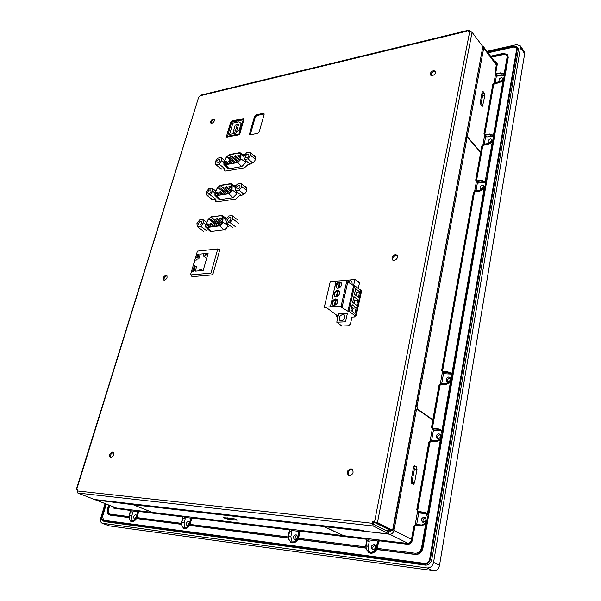 <?xml version="1.0" encoding="UTF-8"?>
<svg xmlns="http://www.w3.org/2000/svg" width="601" height="601" viewBox="0 0 601 601"><rect width="100%" height="100%" fill="white"/><g stroke="black" fill="none" stroke-linecap="round" stroke-linejoin="round"><path stroke-width="0.9" d="M391.078 530.706L373.679 522.059L376.038 522.404L391.206 530.074L388.952 530.322L390.477 531.089M495.697 63.007L496.403 62.857M486.938 51.325L516.514 44.677L520.113 45.661L520.481 47.712L433.561 562.363C432.585 566.15 430.414 567.998 427.048 567.93L102.087 523.208L109.495 525.898L435.019 570.897C437.378 570.086 438.88 568.208 439.519 565.286L524.681 53.654L524.32 51.626M410.498 563.107L410.055 562.972M102.087 523.208C100.57 522.412 100.127 520.729 100.758 518.16L105.1 503.638M516.935 46.863L518.332 49.763L431.811 559.561C430.827 563.332 428.663 565.18 425.313 565.12L104.364 521.593L102.989 520.782M437.956 438.7C440.601 437.859 441.224 436.341 439.819 434.147L438.813 433.817C436.161 434.666 435.552 436.191 436.965 438.377L437.956 438.7M440.383 434.786L440.202 434.763C438.024 435.229 437.22 436.536 437.791 438.692M423.284 522.344C426.162 521.42 426.718 519.76 424.96 517.363L424.201 517.13C421.324 518.062 420.768 519.722 422.548 522.111L423.284 522.344M372.905 549.742C375.745 548.766 376.256 547.098 374.453 544.739L373.905 544.581C371.065 545.565 370.554 547.233 372.372 549.584L372.905 549.742M432.795 420.122L417.567 409.521L416.238 410.731L393.963 530.465C393.279 532.959 391.844 534.206 389.658 534.206L408.071 543.402M343.704 535.709L403.166 542.936M375.129 545.302C372.951 546.054 372.32 547.541 373.244 549.757M325.982 526.371L325.389 527.122L343.614 535.649M325.562 526.326L325.472 526.761M325.892 526.792L389.658 534.206M407.733 543.447L403.083 542.876M391.206 530.495L390.244 531.104L386.158 530.638M414.352 465.692L416.388 466.639L417.019 469.178L414.532 482.866L413.458 484.331L411.693 483.369L411.054 480.808L413.563 467.075L414.908 465.73M411.723 483.392L414.435 469.005L413.751 466.436M425.591 517.927C423.202 518.505 422.465 519.978 423.382 522.352M295.917 534.792L296.331 534.913C297.938 537.076 297.435 538.654 294.836 539.638L294.43 539.525C292.815 537.362 293.311 535.792 295.917 534.792M188.541 525.274L187.016 525.65C185.694 523.734 186.175 522.292 188.459 521.315L189.57 522.742M343.389 535.671L325.073 527.085L322.384 526.386L322.474 525.965M322.384 526.386L133.121 504.697L152.421 512.42L343.299 535.611M235.787 516.312L233.466 516.041M232.872 518.453L235.344 519.091L237.418 520.09L236.779 520.128L227.373 519.009L223.249 517.656L232.872 518.453M233.541 515.763L223.737 514.914M141.656 505.366L140.371 504.848M189.42 522.096L188.008 525.612M297.022 535.521C295.226 536.347 294.67 537.715 295.346 539.623M136.6 515.515L135.721 514.696C133.587 515.658 133.114 517.04 134.293 518.836L135.21 518.768M95.379 499.799L116.556 508.063L152.188 512.39L132.904 504.607M95.694 499.972L132.889 504.675M136.592 515.538L135.3 518.64M502.894 79.377L502.774 78.13L501.272 77.709C499.408 78.438 498.695 79.497 499.146 80.887L500.325 81.353M502.962 79.107L500.047 81.353M491.956 141.265L492.009 139.357L490.536 138.906C488.56 139.642 487.854 140.769 488.41 142.272L490.326 142.602M492.279 140.266L489.282 142.73M496.291 64.885L483.7 48.103L467.518 135.075L468.051 137.509L480.68 152.218M483.7 48.103L483.437 46.653L482.385 46.007M491.535 56.629L491.686 57.163M480.928 104.649L482.513 95.965L481.927 93.478M484.834 95.514L482.55 106.249L480.845 104.544L480.334 102.155L482.167 92.156L483.189 91.698L484.331 93.14L484.834 95.514L482.513 95.965M482.235 91.885L483.189 91.698M482.415 185.221L483.85 185.679C484.496 187.279 483.782 188.451 481.717 189.187L480.297 188.737C479.643 187.129 480.349 185.957 482.415 185.221M484.173 186.535L483.595 186.528L481.146 189.187M448.782 376.977L449.924 377.368C451.118 379.419 450.457 380.846 447.963 381.65L446.836 381.267C445.634 379.216 446.28 377.789 448.782 376.977M450.442 378.044L450.126 378.021C448.113 378.457 447.287 379.659 447.662 381.627M480.627 152.511L467.991 137.809L467.428 137.546L466.909 138.365L417.011 406.584L417.635 409.146L432.855 419.746M425.591 513.667L420.114 513.066L418.146 511.977L424.704 513.021C429.94 515.59 426.485 525.852 420.67 524.906L415.93 524.395L413.826 526.221L411.4 539.781C410.746 542.222 409.341 543.439 407.178 543.424L379.501 540.066L377.451 541.847L376.496 546.835C375.46 550.561 373.341 552.402 370.133 552.364L368.886 552.003C366.67 550.734 365.776 548.578 366.204 545.528L367.173 540.584L365.919 538.413L300.733 530.488L298.832 532.17L297.795 536.851C296.729 540.344 294.775 542.079 291.921 542.072L290.982 541.809C288.938 540.682 288.172 538.646 288.675 535.694L289.727 531.051L288.683 529.023L192.29 517.303L190.6 518.851L189.48 523.103C188.391 526.281 186.648 527.881 184.252 527.896L183.613 527.731C181.848 526.784 181.262 524.921 181.855 522.141L182.982 517.912L182.216 516.079L139.101 510.842L137.516 512.315L136.359 516.364C135.27 519.384 133.632 520.917 131.439 520.939L130.913 520.812C129.29 519.948 128.787 518.175 129.425 515.485L130.582 511.466L132.821 512.345L131.664 516.357L129.425 515.485M368.946 552.695L370.539 553.205C373.093 553.386 375.137 552.154 376.692 549.502L415.456 554.498C419.303 554.543 421.804 552.394 422.946 548.059L508.221 57.463L507.717 54.924M108.698 505.043L107.534 508.957C106.805 511.917 107.324 513.87 109.081 514.802L128.772 517.408L130.725 521.285L131.296 521.428C133.031 521.525 134.564 520.489 135.894 518.325L181.209 524.155L183.418 528.226L184.116 528.407C186.017 528.519 187.655 527.438 189.037 525.161L288.052 537.91L290.764 542.35L291.793 542.635C294.062 542.786 295.932 541.614 297.412 539.12L365.611 547.894L368.661 552.567L370.021 552.965C372.567 553.145 374.618 551.906 376.173 549.254L376.692 549.502M291.057 542.463L292.334 542.868C294.603 543.019 296.473 541.847 297.953 539.352L365.633 548.074M183.711 528.324L184.672 528.625C186.573 528.745 188.211 527.663 189.593 525.387L288.067 538.075M131.018 521.375L131.859 521.645C133.595 521.743 135.127 520.706 136.457 518.543L181.217 524.305M487.366 51.889L513.622 45.999L516.965 46.916L517.318 48.839L430.444 559.02C429.527 562.544 427.506 564.271 424.374 564.211L102.914 520.751C101.494 520.008 101.081 518.438 101.674 516.041L105.355 503.736M102.914 520.751L105.588 521.698L426.177 565.158M516.965 46.916L518.332 48.846M487.696 52.332L513.532 46.54C515.748 46.232 516.8 47.043 516.695 48.981L429.723 558.93C428.934 561.943 427.198 563.422 424.516 563.377L103.515 520.226C102.035 519.782 101.561 518.408 102.095 516.094L105.746 503.893M102.095 516.094L102.658 516.312L106.302 504.111M109.081 514.802L109.637 514.944M135.894 518.325L136.457 518.543M189.037 525.161L189.593 525.387M297.412 539.12L297.953 539.352M376.173 549.254L414.953 554.25C418.799 554.295 421.301 552.146 422.443 547.812L507.86 56.967L507.409 54.503L503.322 53.384L490.589 56.193M504.727 74.967L505.095 75.456M504.171 78.168L504.539 78.656M494.03 136.465L494.413 136.923M493.444 139.845L493.819 140.303M485.931 183.004L486.322 183.448M485.315 186.528L485.713 186.971M452.373 375.85L452.816 376.203M451.644 379.997L452.095 380.35M442.419 433.051L442.884 433.366M441.66 437.393L442.126 437.708M427.822 516.92L428.31 517.191M427.01 521.555L427.506 521.826M414.953 554.25L415.456 554.498M110.201 515.155L128.772 517.551M102.658 516.312L103.455 520.211M516.529 47.562L513.885 47.036L488.057 52.813M425.801 523.321L421.549 547.699C420.572 551.41 418.431 553.251 415.133 553.213L376.609 548.285L378.029 541.516L379.058 540.622L407.576 544.288C410.062 544.303 411.677 542.906 412.429 540.096L414.923 526.138L414.42 525.875L415.471 524.966L420.565 525.507L425.801 523.321M377 546.902L377.518 547.143L378.547 541.764L378.029 541.516M407.072 544.04C409.559 544.048 411.174 542.65 411.925 539.841L414.42 525.875M414.923 526.138L415.975 525.229L421.061 525.777L425.643 524.222M378.547 541.764L379.569 540.87L407.576 544.288M377.188 548.36L377.518 547.143M421.061 525.777L420.565 525.507M298.239 536.903L298.78 537.144L299.899 532.095L299.358 531.855L300.312 531.014L366.129 539.044L366.76 540.126L365.558 546.872L297.841 538.203L299.358 531.855M299.899 532.095L300.846 531.254L366.565 539.277M298.442 538.286L298.78 537.144M189.848 523.155L190.404 523.381L191.621 518.783L191.065 518.558L191.907 517.784L288.856 529.616L289.374 530.63L288.052 536.956L189.443 524.335L191.065 518.558M191.621 518.783L192.463 518.009L289.231 529.834M190.059 524.41L190.404 523.381M136.697 516.409L137.261 516.627L138.508 512.255L137.945 512.037L138.741 511.301L182.328 516.612L182.712 517.529L181.262 523.291L136.292 517.529L137.945 512.037M138.508 512.255L139.297 511.519L182.636 516.815M136.908 517.611L137.261 516.627M112.725 506.613L114.273 508.311L130.019 510.234L130.342 511.105L128.847 516.582L109.39 514.028C107.887 513.231 107.444 511.564 108.067 509.017L109.194 505.238M108.067 509.017L108.631 509.235C108.037 511.579 108.39 513.201 109.69 514.118M108.631 509.235L109.75 505.456M113.882 508.213L130.297 510.422M114.273 508.311L114.836 508.529M130.898 511.323L130.635 510.467M506.846 55.247L503.202 54.06L506.703 55.022L507.094 57.14L504.179 73.855L500.325 72.871L495.878 73.795L495.232 73.269L495.6 73.75L497.282 64.292L496.944 62.587M495.194 61.82L494.818 61.835M495.232 73.269L496.922 63.804L496.614 62.143L494.458 61.355M491.37 57.23L503.563 54.548M499.033 82.795L498.665 82.314L503.172 79.61L493.474 135.248L489.552 134L485.007 134.759L484.361 134.166L493.308 84.065L494.195 83.216L494.563 83.697L499.033 82.795L502.992 80.662M484.361 134.166L484.729 134.759M494.563 83.697L493.676 84.546L493.308 84.065M484.744 134.624L493.676 84.546M485.368 181.705L481.401 180.255L476.788 180.886L476.135 180.232L482.325 145.577L483.234 144.721L487.794 143.985L492.414 141.325L485.18 181.457M483.234 144.721L483.625 145.172L488.177 144.443L492.227 142.369M483.625 145.172L482.708 146.035L482.325 145.577M476.135 180.232L476.533 180.676L482.708 146.035M479.966 191.095L479.568 190.66L484.263 188.045L451.809 374.198L450.675 372.838L447.647 371.816L442.764 371.839L442.081 370.945L474.009 192.125L474.94 191.261L475.338 191.696L479.966 191.095L484.083 189.075M451.854 373.935L450.848 372.988M442.081 370.945L442.599 371.816M475.338 191.696L474.407 192.56L474.009 192.125M442.531 371.298L474.407 192.56M441.855 431.285L440.308 429.49L437.641 428.603L432.682 428.423L431.991 427.454L439.586 384.925L440.593 384.031L445.491 384.054L450.502 381.658L441.855 431.285M441.908 430.94L440.488 429.625M431.991 427.454L432.57 428.408M432.465 427.777L440.045 385.271L439.586 384.925M440.045 385.271L441.044 384.37L445.942 384.4L450.337 382.627M445.942 384.4L445.491 384.054M430.406 441.179L435.379 441.412L440.488 439.091L427.258 514.982L424.997 512.48L417.898 511.346L417.207 510.272L429.384 442.081L430.406 441.179L435.853 441.72L440.323 440.037M427.341 514.516L425.2 512.6M417.207 510.272L417.703 510.542L429.858 442.396L429.384 442.081M417.703 510.542L417.89 511.346M430.879 441.495L429.858 442.396M451.058 374.077L444.808 373.769L443.005 372.372L447.55 372.357L450.307 373.289C453.124 378.194 451.554 381.605 445.589 383.513L441.021 383.491L439.015 385.286L431.548 427.063L432.157 428.738L437.543 429.167L439.97 429.97C444.334 432.675 440.766 441.374 435.485 440.841L430.849 440.631L428.806 442.434L416.756 509.821L418.146 511.977M432.157 428.738L434.793 430.271L440.773 430.707M475.707 191.163L476.105 191.599M493.526 136.57L491.002 136.277L486.772 136.983L485.247 135.15L489.477 134.444L493 135.518C494.3 139.124 492.595 141.798 487.877 143.541L483.632 144.225L481.799 145.953L475.714 179.999L475.939 180.954L477.029 181.299L481.326 180.713L484.759 181.81C486.284 185.649 484.586 188.444 479.651 190.201L475.346 190.757L473.483 192.493L441.645 370.592L443.005 372.372M475.939 180.954L477.517 182.712L478.606 183.057L482.896 182.479L485.338 182.809M476.495 180.871L476.127 180.458M494.848 83.088L495.216 83.562M494.766 61.76L496.464 63.901L494.961 73.833L496.11 74.148L500.257 73.284L503.856 74.306C504.908 77.627 503.202 80.158 498.74 81.894L494.578 82.735L492.797 84.441L483.94 133.955L485.247 135.15M494.961 73.833L496.426 75.749L497.568 76.072L501.707 75.215L504.314 75.425M130.582 511.466L129.936 509.723L114.415 507.837L113.191 506.793M132.167 520.932L131.664 516.357M292.154 542.094L290.839 536.64L291.876 532.005L291.162 530.067L289.006 529.113M370.013 552.349C368.466 550.907 367.887 548.961 368.285 546.504L369.247 541.569L368.413 539.525L366.34 538.534M381.169 541.065L381.56 541.058L381.192 540.877M474.94 191.261L479.568 190.66M494.195 83.216L498.665 82.314M491.009 56.749L503.202 54.06M184.845 527.911L184.079 523.035L185.206 518.821L184.657 517.048L182.434 516.139M198.578 223.399C199.352 221.701 200.321 221.048 201.478 221.431L201.763 222.979C200.997 224.676 200.028 225.33 198.871 224.947L198.578 223.399M203.514 231.205L197.519 226.84L196.895 223.625L199.54 219.981L202.822 219.538L206.661 222.37M206.797 230.799L200.802 226.419L197.519 226.84M205.632 224.346L203.469 222.753L200.802 226.419M202.822 219.538L203.469 222.753M226.923 218.343L221.341 215.451L222.423 215.646L223.076 217.141L222.776 222.783L219.628 225.886L206.902 227.516L206.03 227.028L205.7 224.211L205.737 227.193L209.802 230.927L211.191 231.317L223.903 229.74C225.66 229.319 226.915 228.095 227.651 226.051L227.809 225.12L222.663 222.122C222.347 223.963 221.363 225.127 219.718 225.608L207.292 227.463M221.341 215.451L222.34 215.977L222.836 217.141M208.427 219.08L211.124 216.848L221.326 215.744L222.791 216.856M211.544 217.081L221.296 215.474M214.226 219.207L213.528 219.673L214.226 219.207M227.644 219.545C228.44 217.78 229.454 217.119 230.686 217.547L230.994 219.102C230.198 220.875 229.184 221.536 227.952 221.108L227.644 219.545M232.557 227.569L226.6 223.069L225.878 219.786L228.583 216.052L232.039 215.586L237.951 220.131M236.005 227.14L230.055 222.625L226.6 223.069M238.71 223.407L232.782 218.869L230.055 222.625M232.039 215.586L232.782 218.869M207.848 191.989C208.63 190.292 209.606 189.638 210.756 190.036L211.011 191.486C210.23 193.184 209.261 193.838 208.104 193.447L207.848 191.989M226.983 190.983L226.276 191.449L226.983 190.983M236.741 187.414C237.553 185.649 238.567 184.988 239.791 185.431L240.062 186.888C239.251 188.654 238.236 189.315 237.012 188.879L236.741 187.414M241.076 183.463L241.835 186.611L239.153 190.307L235.72 190.84L234.976 187.692L237.65 184.011L241.076 183.463L246.853 188.158M241.407 195.393L235.72 190.84M244.111 194.296L239.153 190.307M246.816 190.637L241.835 186.611M214.985 192.568L217.562 187.542L220.266 185.596L230.423 183.951L231.49 184.191L231.933 185.243M235.246 187.324L232.174 185.243L231.58 183.868L230.423 183.951L231.903 185.138M220.334 199.622L216.15 195.723L214.94 195.4L218.899 199.239L220.334 199.622L232.97 197.721L228.793 193.777L232.031 189.939L231.911 190.697L228.793 193.777L216.15 195.723L215.226 195.242L215.173 192.666L218.343 195.137M228.763 193.53L216.503 195.671M217.622 187.542L220.342 185.326L230.386 183.696M212.529 199.735L206.812 195.34L206.173 192.252L208.78 188.661L212.048 188.136L215.744 191.028M215.932 199.359L210.08 194.829L206.812 195.34M214.797 192.853L212.701 191.223L210.08 194.829M212.048 188.136L212.701 191.223M216.863 161.421C217.667 159.723 218.636 159.077 219.786 159.475L220.011 160.843C219.215 162.54 218.246 163.187 217.096 162.788L216.863 161.421M245.584 156.162C246.41 154.397 247.432 153.743 248.649 154.194L248.882 155.561C248.055 157.327 247.034 157.98 245.824 157.537L245.584 156.162M249.873 152.226L250.647 155.238L247.995 158.882L244.584 159.498L243.833 156.485L246.47 152.857L249.873 152.226L255.515 157.056M250.069 164.118L244.584 159.498M252.833 162.984L247.995 158.882M255.508 159.385L250.647 155.238M223.978 161.782L226.502 156.853L229.184 154.908L239.273 153.022L240.385 153.255L240.791 154.217M243.961 156.305L241.024 154.217L240.483 152.947L239.281 152.737L240.791 154.337L240.678 158.747M226.562 156.853L229.251 154.637L239.236 152.774M221.348 169.136L215.857 164.682L215.203 161.722L217.772 158.183L221.018 157.582L224.586 160.512M224.827 168.753L219.102 164.096L215.857 164.682M223.722 162.202L221.694 160.535L219.102 164.096M221.018 157.582L221.694 160.535M190.464 274.942L210.928 273.132L217.795 248.934L197.413 251.15L190.464 274.942M205.625 257.371L203.596 255.951L205.918 255.71L205.317 253.577L208.111 253.284L203.183 270.442L195.265 271.171L196.677 266.311L194.604 266.513L194.852 265.657L193.357 265.8L195.009 260.135L196.504 259.985L196.752 259.136L198.826 258.926L200.223 254.118L202.995 253.825L203.596 255.951M207.57 255.17L205.317 253.577L202.995 253.825M194.972 268.121L194.123 268.196L193.206 271.359M194.123 268.196L193.612 267.851L195.092 267.708L194.055 271.276L192.575 271.412L193.612 267.851M199.014 254.246L197.984 257.776L196.504 257.927L197.534 254.403L199.014 254.246M198.886 254.666L198.045 254.756L197.136 257.859M197.534 254.403L198.045 254.756M198.052 270.916L198.961 270.022M201.816 269.969L201.222 269.811L200.373 270.698M233.458 131.131L235.216 125.106L237.23 124.677L235.479 130.718L233.458 131.131L233.128 132.498L236.478 131.814L235.479 130.718M236.478 131.814L238.672 124.264L237.23 124.677M238.672 124.264L235.322 124.97M232.039 121.838L243.878 119.659L231.573 122.258M239.175 134.571L227.441 136.87L231.655 121.973M239.236 134.519L239.1 133.933L239.664 134.061M241.174 123.438L239.168 130.372L235.712 133.159L229.567 134.414L232.872 123.137L239.003 121.838L241.174 123.438M339.415 281.884L340.917 282.312C342.292 285.002 341.3 287.008 337.95 288.322L336.47 287.902C335.08 285.22 336.064 283.214 339.415 281.884M335.531 298.907L336.988 299.328C338.431 302.07 337.446 304.114 334.036 305.443L332.601 305.03C331.143 302.288 332.12 300.252 335.531 298.907M337.484 290.366L338.964 290.794C340.369 293.506 339.385 295.527 335.997 296.849L334.539 296.436C333.119 293.724 334.096 291.703 337.484 290.366M341.36 320.987C344.779 319.679 345.74 317.644 344.253 314.886L342.825 314.466C339.407 315.78 338.446 317.824 339.956 320.573L341.36 320.987M352.163 284.739L351.901 281.155L350.383 280.712L347.896 282.027M346.214 280.382L354.943 279.39L353.561 285.618M359.451 283.033L354.943 279.39M347.964 281.14L346.95 280.329L341.143 306.074L342.179 306.863L347.964 281.14M347.784 281.952L353.606 285.648L347.926 311.228L340.865 306.931L342.179 306.863M353.606 285.648L354.605 285.58L348.933 311.175L347.926 311.228M351.585 307.164L353.042 308.283L352.336 311.483M354.906 313.452L350.879 310.371L352.141 304.669L356.153 307.765L354.906 313.452M356.153 307.765L353.042 308.283M353.35 299.178L354.8 300.305L354.109 303.445M356.663 305.428L352.659 302.318L353.906 296.654L357.903 299.779L356.663 305.428M357.903 299.779L354.8 300.305M355.101 291.245L356.543 292.379L355.867 295.452M358.406 297.457L354.425 294.317L355.672 288.69L359.638 291.853L358.406 297.457M359.638 291.853L356.543 292.379M354.605 285.58L360.953 290.659L355.394 316.096L348.933 311.175M361.569 290.614L360.953 290.659M355.394 316.096L355.882 316.073M347.431 313.226L345.515 321.835L336.77 322.204L338.701 313.647L347.431 313.226M341.961 326.012L336.77 322.204M344.719 318.44L343.532 320.032M337.687 315.953L337.469 316.922L337.972 316.9M338.115 316.269L326.591 307.697L325.156 307.78L324.322 307.156L330.227 281.741L336.027 281.313M346.95 280.329L336.072 281.133L330.407 306.826L324.322 307.156M341.143 306.074L330.197 306.668M341.443 282.981L340.264 282.455L338.987 288.059M337.537 299.997L336.387 299.478L335.08 305.188M335.366 296.811C333.75 294.558 334.487 292.612 337.567 290.989L338.078 291.387L336.876 296.661M336.229 296.826L337.567 290.989M339.497 291.462L338.333 290.937L337.041 296.594M338.183 288.3L339.505 282.515L340.016 282.913L338.821 288.127M337.281 288.277C335.711 286.046 336.447 284.123 339.505 282.515M334.269 305.421L335.613 299.523L336.132 299.922L334.915 305.255M333.435 305.398C331.782 303.122 332.511 301.169 335.613 299.523M349.474 475.729L348.512 475.436C346.371 472.348 347.168 470.125 350.916 468.78L351.908 469.073C354.034 472.176 353.223 474.392 349.474 475.729M348.993 475.639C347.378 472.454 348.31 470.328 351.788 469.268L352.306 469.358M394.106 260.451L392.513 259.97C391.334 257.551 392.265 255.763 395.315 254.614L396.923 255.102C398.095 257.529 397.156 259.309 394.106 260.451M392.956 260.263C392.288 257.844 393.324 256.184 396.067 255.282L397.238 255.478M110.734 457.759L110.321 457.654C108.901 455.288 109.607 453.439 112.44 452.11L112.86 452.215C114.28 454.589 113.566 456.437 110.734 457.759M110.847 457.759C110.021 455.288 110.832 453.545 113.281 452.523M164.411 280.209L163.652 280.036C162.691 278.075 163.434 276.505 165.891 275.318L166.665 275.498C167.619 277.459 166.868 279.029 164.411 280.209M164.141 280.209C163.742 278.15 164.606 276.7 166.717 275.859L167.003 275.859M211.845 123.318L210.861 123.13C210.23 121.515 210.989 120.155 213.137 119.051L214.136 119.238C214.76 120.861 214.001 122.221 211.845 123.318M211.327 123.34C211.236 121.68 212.085 120.455 213.873 119.682L214.407 119.659M432.42 75.621L430.571 75.148C429.925 73.247 430.879 71.752 433.449 70.663L435.312 71.136C435.95 73.037 434.989 74.532 432.42 75.621M431 75.493C430.857 73.638 431.894 72.285 434.11 71.459L435.545 71.587M109.149 500.941L111.32 501.444M109.074 501.189L94.425 499.484L77.829 493.015L373.161 525.973L388.381 533.575L387.69 533.898L366.249 531.404L362.456 530.563L363.32 530.352M388.381 533.575L388.697 531.915L373.491 524.282L373.679 522.059L372.793 521.608L377.466 522.554L392.911 530.503L482.843 46.615L472.048 32.229L469.712 31.56L468.472 31.861L468.69 30.749L200.216 95.754L200.802 95.146M392.911 530.503L390.5 530.413L390.996 530.803M470.583 31.515L469.111 30.065L468.69 30.749M198.661 97.242L76.267 489.56L77.386 490.115M76.267 489.56L77.537 489.62L77.131 490.919L372.462 523.298L372.793 521.608M198.668 97.204L76.673 489.53M77.829 493.015L77.131 490.919M200.216 95.754L199.923 96.693L199.104 96.889M373.161 525.973L372.462 523.298M337.401 317.749L337.326 316.742L336.515 316.141L336.718 315.24M337.326 316.742L337.529 315.841M340.79 326.042L340.684 325.073M359.608 289.584L360.36 289.532L361.532 291.109L356.273 315.209L354.35 316.997L351.961 317.11L350.451 323.977L348.527 325.757L341.022 326.05L340.294 325.84L339.873 324.48M244.735 186.43L246.282 186.926C247.807 190.427 246.32 193.221 241.812 195.333L239.438 195.686L235.697 199.066L217.089 201.831C215.586 201.913 214.925 201.095 215.105 199.367L212.844 199.705L210.305 198.03M245.501 187.054L246.613 187.272M234.848 185.942L236.433 185.694M233.917 185.356L237.042 184.853M254.276 155.997L255.372 156.222M253.532 155.358L255.057 155.869C256.447 159.227 254.952 161.954 250.572 164.028L248.213 164.441L244.509 167.807L226.014 171.015C224.519 171.142 223.857 170.368 224.03 168.693L221.777 169.091L219.215 167.401M238.484 134.909L226.697 137.051L226.547 136.134L230.611 122.334L232.076 120.854L243.863 118.577L239.987 133.414L238.484 134.909M232.159 121.815L244.059 119.088M250.294 134.797L255.252 117.067L256.762 115.557L264.185 113.972M264.049 113.995L263.321 113.326L263.989 113.469L264.132 114.348L259.249 131.792L257.716 133.317L250.399 134.782L249.761 134.654L249.61 133.73L254.531 116.406L256.034 114.896L256.762 115.557M256.034 114.896L263.321 113.326M242.909 154.585L245.569 154.096M357.572 281.516L358.294 281.463L359.458 283.018L358.249 288.495M337.777 317.756L336.515 316.141M218.103 249.16L218.869 249.077L219.65 250.369L213.145 273.402L211.544 274.965L192.012 276.663L191.246 275.468M227.231 137.178L227.313 136.682M243.811 155.193L244.923 154.99M220.349 168.964L219.974 168.017M225.007 170.954L224.789 169.309L223.985 169.452M211.499 199.577L211.079 198.623M216.15 201.763L215.887 199.968L215.053 200.088M360.397 290.215L361.471 290.178M358.354 282.147L359.406 282.117M192.065 276.655L192.072 276.024M218.907 249.738L219.688 249.655M102.523 523.321L109.495 525.898M433.246 570.89L427.048 567.93M433.561 562.363L439.519 565.286M520.481 47.712L524.681 53.654M393.963 530.465L411.482 539.352M377.781 541.005L368.894 539.916M415.238 410.708L416.238 410.731M413.804 466.466L416.388 466.639M414.435 469.005L417.019 469.178M411.94 482.663L414.532 482.866M415.238 524.478L417.507 511.767M430.173 440.743L432.299 428.836M433.524 429.677L431.571 440.661M418.829 512.352L416.673 524.478M325.133 526.792L325.246 526.288M225.142 517.536L224.932 518.37M227.373 519.009L227.666 517.837M236.869 519.745L236.779 520.128M300.215 531.509L299.546 531.427M299.163 531.382L291.628 530.458M190.923 518.13L185.078 517.416M116.556 508.063L96.04 500.055M137.824 511.631L130.92 510.782M483.016 144.435L484.669 135.135M493.977 82.961L495.479 74.509M496.441 75.771L495.224 82.607M485.773 135.781L484.293 144.12M467.518 135.075L466.601 135.225M481.792 105.716L483.024 105.491M482.01 93.591L484.331 93.14M417.011 406.584L416.012 406.561M415.539 409.101L417.635 409.146M465.985 138.523L466.909 138.365M440.36 383.626L442.389 372.237M474.715 190.953L476.405 181.479M477.442 182.629L476.015 190.675M443.628 372.853L441.735 383.491M190.382 523.471L189.826 523.246M377.481 547.308L376.962 547.06M298.75 537.271L298.209 537.031M137.231 516.702L136.675 516.484M102.636 516.402L102.072 516.191M103.327 520.857L105.588 521.698M424.374 564.211L426.312 565.15M430.444 559.02L431.788 559.681M517.318 48.839L518.265 50.176M513.96 46.465L514.313 46.961M507.86 56.967L508.221 57.463M422.443 547.812L422.946 548.059M411.925 539.841L412.429 540.096M497.282 64.292L496.922 63.804M488.177 144.443L487.794 143.985M435.853 441.72L435.379 441.412M439.406 430.444L437.543 429.167M434.793 430.271L432.923 428.994M441.743 384.031L442.193 384.377M449.345 373.754L447.55 372.357M482.896 182.479L481.326 180.713M478.606 183.057L477.029 181.299M491.002 136.277L489.477 134.444M501.707 75.215L500.257 73.284M497.568 76.072L496.11 74.148M289.727 531.051L291.876 532.005M290.839 536.64L288.675 535.694M367.173 540.584L369.247 541.569M368.285 546.504L366.204 545.528M417.379 525.169L417.883 525.432M424.832 513.532L422.864 512.443M182.982 517.912L185.206 518.821M184.079 523.035L181.855 522.141M212.784 231.498L212.341 231.175M227.809 225.12L227.839 224.008M226.299 219.207L222.806 217.194L222.881 222.287M205.752 224.218L208.374 219.08L211.109 217.141L213.618 219.019M209.486 226.923L205.94 224.308L208.615 219.177L213.873 223.091M211.191 231.317L206.902 227.516L205.737 227.193L205.7 224.211L208.374 219.08L211.124 216.848M223.903 229.74L219.628 225.886M225.495 229.928L224.849 229.447M228.425 226.457L227.696 225.908M214.061 223.076L214.58 223.354L213.813 223.459M207.638 223.918L208.149 224.196L207.39 224.293M210.275 219.665L211.011 219.643L210.245 219.741M216.713 218.794L217.457 218.772L216.683 218.877M219.958 218.351L220.702 218.336L219.928 218.441M220.334 222.52L221.085 222.505L220.304 222.61M217.299 222.648L217.825 222.933L217.051 223.031M210.62 223.797L211.357 223.775L210.59 223.88M232.97 197.721L236.681 194.063L236.824 193.161L232.031 189.939L232.174 185.243L231.798 189.939M219.463 188.038L220.184 188.008L219.425 188.136M222.655 187.527L223.384 187.497L222.618 187.625M225.863 187.016L226.592 186.986L225.826 187.106M229.086 186.498L229.822 186.468L229.049 186.595M229.717 190.201L230.221 190.479L229.447 190.6M216.645 192.523L217.367 192.493L216.608 192.605M220.064 191.719L220.552 191.989L219.793 192.11M223.264 191.216L223.76 191.486L222.994 191.606M236.824 193.161L236.862 191.757M222.903 191.651L217.802 187.632L214.933 192.568L214.94 195.4L214.933 192.568L217.562 187.542M222.573 187.422L220.266 185.596M240.385 153.255L241.024 154.217L240.798 159.483L237.718 162.548L240.64 158.807L245.599 162.067L245.636 160.384M241.797 166.582L237.718 162.548L225.142 164.794L223.888 164.471L227.756 168.408L229.236 168.776L241.797 166.582L245.463 162.939L245.599 162.067M228.403 157.274L229.116 157.237L228.357 157.379M231.813 156.388L232.286 156.651L231.535 156.793M234.758 156.095L235.479 156.065L234.721 156.2M237.966 155.501L238.687 155.471L237.921 155.614M238.387 159.355L239.115 159.325L238.349 159.46M235.171 159.941L235.892 159.904L235.134 160.046M225.623 161.677L226.337 161.639L225.585 161.774M228.786 161.098L229.507 161.068L228.748 161.203M231.971 160.52L232.692 160.49L231.933 160.625M225.112 164.554L224.173 164.313L224.15 161.872L226.975 164.193M232.234 161.504L226.742 156.944L223.918 161.782L223.888 164.471L223.918 161.782L226.502 156.853M231.445 156.793L229.184 154.908M229.236 168.776L225.157 164.516L237.68 162.308M227.621 136.9L227.456 136.284L239.1 133.933L243.27 119.494M243.878 119.659L239.776 133.88M362.508 530.27L110.854 501.392M392.618 530.24L482.843 46.615M377.466 522.554L472.048 32.229M374.573 521.803L469.712 31.56M243.968 119.103L243.24 118.457M232.812 121.492L232.076 120.854M231.265 122.904L230.611 122.334M255.252 117.067L254.531 116.406M250.347 134.376L249.61 133.73M226.547 136.134L227.291 136.765M520.113 45.661L524.357 51.686M415.494 409.364L417.207 409.409M132.768 503.961L132.641 504.397M483.437 46.653L496.449 64.007M467.428 137.546L466.128 137.764M369.179 552.807L368.661 552.567M291.305 542.583L290.764 542.35M183.974 528.444L183.418 528.226M131.288 521.495L130.725 521.285M507.409 54.503L507.77 54.992M496.974 62.632L496.614 62.143M451.118 373.191L450.675 372.838M440.773 429.813L440.308 429.49M425.485 512.751L424.997 512.48M222.633 222.054L222.806 217.194L222.34 215.977M206.924 227.223L206.03 227.028M216.788 225.984L213.881 223.827L213.738 223.332L214.512 222.986L218.276 225.796M210.365 226.81L207.458 224.661L207.315 224.173L208.081 223.827L211.852 226.622M214.114 222.933L210.32 220.109L210.177 219.62L210.943 219.275L216.698 223.572M217.322 222.52L213.528 219.673M219.906 223.159L214.151 218.847M220.559 222.1L216.751 219.245L216.615 218.756L217.382 218.411L222.64 222.37M222.67 220.83L219.861 218.321L220.635 217.975L222.716 219.553M221.904 224.12L220.236 222.483L221.01 222.137L222.423 223.196M219.996 225.555L216.976 222.911L217.75 222.565L221.033 225.022M213.565 226.397L210.658 224.248L210.515 223.752L211.282 223.407L215.053 226.209M223.039 191.268L219.493 188.474L219.357 188L220.124 187.67L225.743 192.102M226.337 190.863L222.678 187.963L222.55 187.489L223.317 187.159L228.936 191.606M229.469 190.299L225.886 187.452L225.758 186.979L226.532 186.648L231.64 190.712M231.791 189.075L228.981 186.46L229.755 186.13L231.828 187.782M230.934 192.072L229.379 190.472L230.16 190.134L231.468 191.171M228.853 193.484L226.276 191.449M219.282 194.994L216.676 192.951L216.54 192.478L217.307 192.147L220.672 194.777M222.468 194.499L219.861 192.455L219.726 191.982L220.492 191.644L223.857 194.288M225.668 194.01L223.061 191.952L222.926 191.479L223.7 191.148L227.058 193.792M228.816 193.492C230.468 192.966 231.445 191.802 231.761 189.991L231.49 184.191M235.802 186.558L230.431 183.666M229.928 193.026L226.923 190.637M216.165 195.445L215.226 195.242M231.851 160.55L228.418 157.695L228.297 157.244L229.064 156.914L234.548 161.481M235.051 160.001L231.588 157.109L231.468 156.658L232.234 156.328L237.718 160.91M238.259 159.445L234.773 156.523L234.653 156.065L235.427 155.742L240.385 159.896M240.655 158.183L237.861 155.479L238.635 155.148L240.693 156.884M239.761 160.925L238.281 159.325L239.055 159.002L240.31 160.054M237.508 162.308L235.186 160.369L235.066 159.911L235.84 159.581L238.635 161.917M227.967 164.013L225.638 162.097L225.518 161.646L226.284 161.316L229.274 163.78M231.13 163.449L228.808 161.526L228.688 161.068L229.454 160.745L232.437 163.217M234.315 162.879L231.986 160.948L231.866 160.49L232.64 160.166L235.622 162.646M244.457 155.629L240.483 152.947L239.281 152.737M240.753 154.277L240.64 158.807L237.733 162.27L224.173 164.313M201.222 269.811L198.893 270.022M231.505 122.078L227.441 136.87M362.651 530.623L111.095 501.452M469.111 30.065L200.734 95.161"/></g></svg>
